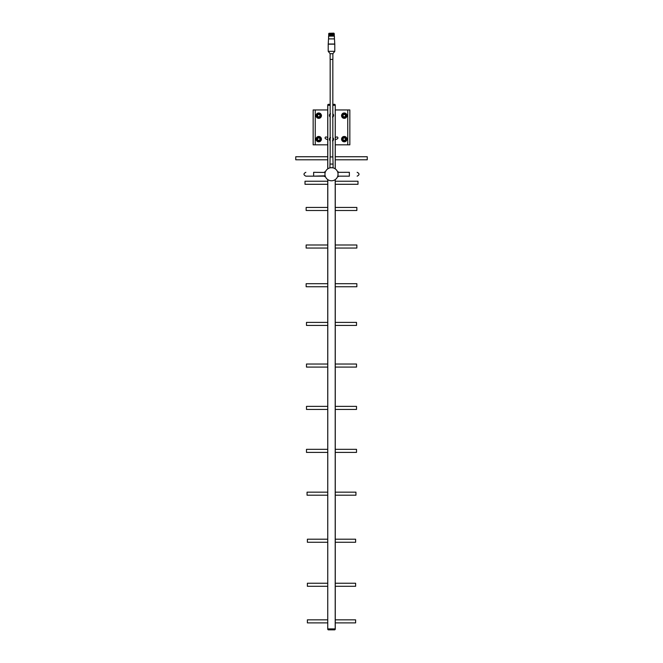 <?xml version="1.0" encoding="UTF-8"?>
<svg xmlns="http://www.w3.org/2000/svg" width="663" height="663" viewBox="0 0 663 663"><rect width="100%" height="100%" fill="white"/><g stroke="black" fill="none" stroke-linecap="round" stroke-linejoin="round"><path stroke-width="0.99" d="M327.795 179.64L327.746 629.353L328.21 629.833L334.757 629.85L328.243 629.85L327.746 628.897L335.254 628.897L327.746 628.897L327.746 179.607M335.254 168.858L335.254 105.276L332.834 105.276L335.205 105.276L335.205 104.82L332.834 104.82M327.795 168.825L327.795 105.276L330.166 105.276L327.746 105.276L327.746 104.82L330.166 104.323L328.243 104.323L327.795 104.787L330.166 104.787M328.21 629.833L334.757 629.85L335.254 629.353L335.254 179.607M327.746 168.858L327.746 104.82L330.166 104.82M338.362 176.167L338.362 176.615L338.652 176.167L349.368 176.167L349.368 172.305C359.387 172.305 359.387 172.305 349.368 172.305L337.774 172.339M337.857 175.828L338.055 174.236A6.555 6.555 0 0 0 328.226 168.559A6.555 6.555 0 0 0 328.226 179.905A6.555 6.555 0 0 0 338.055 174.236M325.143 175.811L313.632 176.167L324.348 176.167L324.638 176.615L324.638 176.167M325.193 172.455L313.632 172.305C303.613 172.305 303.613 172.305 313.632 172.305L313.632 176.167L305.858 176.167L313.632 176.167M330.166 167.681L332.735 167.797M325.392 171.85L324.638 172.305M338.362 172.305L337.608 171.85M338.362 171.85L338.652 172.305M324.348 172.305L324.638 171.85M332.834 59.405L332.834 156.907M328.591 38.744L328.591 36.125L334.409 36.125L334.409 38.744M328.516 38.885L334.475 38.885L328.516 38.885L328.218 44.031L334.782 44.031L334.475 38.885M334.036 36.125L334.036 35.553L328.964 35.553L328.964 36.125M328.964 35.553L334.036 35.553M328.964 33.291L333.895 33.15L328.707 33.714L334.036 33.888L328.707 34.053L334.036 34.219L328.707 34.385L334.036 34.551L328.707 34.716L334.036 34.89L328.707 35.048L334.036 35.222L328.707 35.388M328.707 35.048L334.293 35.388M328.707 34.716L334.293 35.048M328.707 34.385L334.293 34.716M328.707 34.053L334.293 34.385M328.707 33.714L334.293 34.053M328.964 33.556L334.293 33.714M329.925 164.059L333.075 164.059L333.075 167.681L329.925 167.681L330.116 156.907L332.884 156.907L333.075 164.059M334.79 44.156L328.21 44.156L328.21 51.324L334.79 51.324L334.79 44.156M330.116 53.703L330.116 59.405L332.884 59.405L332.884 53.703L330.116 53.703L328.21 51.324M334.757 629.85L335.254 629.353L327.795 629.353L335.205 629.353L335.205 179.64M332.834 104.787L335.254 104.82L332.834 104.323L335.254 104.82L335.205 168.825M335.254 144.832L349.849 144.832L349.849 109.95L335.254 109.95M327.746 137.564A10.84 10.84 0 0 1 326.552 137.042A1.003 1.003 0 0 0 325.201 137.473A1.003 1.003 0 0 0 325.641 138.824A12.846 12.846 0 0 0 327.746 139.678M335.254 139.678A12.846 12.846 0 0 0 337.359 138.824A1.003 1.003 0 0 0 337.798 137.473A1.003 1.003 0 0 0 336.448 137.042A10.84 10.84 0 0 1 335.254 137.564M327.746 109.95L313.151 109.95L313.151 144.832L315.248 144.832L315.248 109.95M327.746 144.832L315.248 144.832M335.254 406.378L356.52 406.378L356.52 409.427L335.254 409.427M327.746 406.378L306.48 406.378L306.48 409.427L327.746 409.427M335.254 449.34L356.52 449.34L356.52 452.39L335.254 452.39M327.746 449.34L306.48 449.34L306.48 452.39L327.746 452.39M335.254 492.153L355.948 492.153L355.948 495.203L335.254 495.203M327.746 492.153L307.052 492.153L307.052 495.203L327.746 495.203M335.254 583.241L355.617 583.241L355.617 586.291L335.254 586.291M327.746 583.241L307.383 583.241L307.383 586.291L327.746 586.291M335.254 539.21L355.617 539.21L355.617 542.259L335.254 542.259M327.746 539.21L307.383 539.21L307.383 542.259L327.746 542.259M335.254 619.839L355.617 619.839L355.617 622.889L335.254 622.889M327.746 619.839L307.383 619.839L307.383 622.889L327.746 622.889M335.254 322.392L356.52 322.392L356.52 325.442L335.254 325.442M327.746 322.392L306.48 322.392L306.48 325.442L327.746 325.442M335.254 364.037L356.52 364.037L356.52 367.087L335.254 367.087M327.746 364.037L306.48 364.037L306.48 367.087L327.746 367.087M335.254 283.698L356.851 283.698L356.851 286.748L335.254 286.748M327.746 283.698L306.149 283.698L306.149 286.748L327.746 286.748M335.254 244.995L356.851 244.995L356.851 248.045L335.254 248.045M327.746 244.995L306.149 244.995L306.149 248.045L327.746 248.045M335.254 207.444L356.851 207.444L356.851 210.494L335.254 210.494M327.746 207.444L306.149 207.444L306.149 210.494L327.746 210.494M335.254 181.239L357.995 181.239L357.995 184.289L335.254 184.289M327.746 181.239L305.005 181.239L305.005 184.289L327.746 184.289M335.254 156.741L367.244 156.741L367.244 159.791L335.254 159.791M327.746 156.741L295.756 156.741L295.756 159.791L327.746 159.791M344.254 137.954A1.193 1.193 0 0 1 345.282 139.736A1.193 1.193 0 0 1 343.219 139.736A1.193 1.193 0 0 1 344.254 137.954M344.254 137.705A1.434 1.434 0 0 1 345.688 139.139A1.434 1.434 0 0 1 344.254 140.573A1.434 1.434 0 0 1 342.821 139.139A1.434 1.434 0 0 1 344.254 137.705M344.254 114.459A1.193 1.193 0 0 1 345.282 116.24A1.193 1.193 0 0 1 343.219 116.24A1.193 1.193 0 0 1 344.254 114.459M344.254 114.21A1.434 1.434 0 0 1 345.498 116.365A1.434 1.434 0 0 1 343.011 116.365A1.434 1.434 0 0 1 344.254 114.21M318.746 137.954A1.193 1.193 0 0 1 319.781 139.736A1.193 1.193 0 0 1 317.718 139.736A1.193 1.193 0 0 1 318.746 137.954M318.746 137.705A1.434 1.434 0 0 1 320.179 139.139A1.434 1.434 0 0 1 318.746 140.573A1.434 1.434 0 0 1 317.312 139.139A1.434 1.434 0 0 1 318.746 137.705M318.746 114.459A1.193 1.193 0 0 1 319.781 116.24A1.193 1.193 0 0 1 317.718 116.24A1.193 1.193 0 0 1 318.746 114.459M318.746 114.21A1.434 1.434 0 0 1 319.989 116.365A1.434 1.434 0 0 1 317.502 116.365A1.434 1.434 0 0 1 318.746 114.21M344.254 118.329A2.677 2.677 0 0 1 343.028 118.031A2.677 2.677 0 0 0 345.481 118.031A2.677 2.677 0 0 1 344.254 118.329M342.804 117.906A2.677 2.677 0 0 1 341.578 115.776A2.677 2.677 0 0 0 342.804 117.906M341.578 115.519A2.677 2.677 0 0 1 342.804 113.39A2.677 2.677 0 0 0 341.578 115.519M343.028 113.265A2.677 2.677 0 0 1 345.481 113.265A2.677 2.677 0 0 0 343.028 113.265M345.705 113.39A2.677 2.677 0 0 1 346.931 115.519A2.677 2.677 0 0 0 345.705 113.39M346.931 115.776A2.677 2.677 0 0 1 345.705 117.906A2.677 2.677 0 0 0 346.931 115.776M318.746 118.329A2.677 2.677 0 0 1 317.519 118.031A2.677 2.677 0 0 0 319.972 118.031A2.677 2.677 0 0 1 318.746 118.329M317.295 117.906A2.677 2.677 0 0 1 316.069 115.776A2.677 2.677 0 0 0 317.295 117.906M316.069 115.519A2.677 2.677 0 0 1 317.295 113.39A2.677 2.677 0 0 0 316.069 115.519M317.519 113.265A2.677 2.677 0 0 1 319.972 113.265A2.677 2.677 0 0 0 317.519 113.265M320.196 113.39A2.677 2.677 0 0 1 321.422 115.519A2.677 2.677 0 0 0 320.196 113.39M321.422 115.776A2.677 2.677 0 0 1 320.196 117.906A2.677 2.677 0 0 0 321.422 115.776M318.746 141.824A2.677 2.677 0 0 1 317.519 141.526A2.677 2.677 0 0 0 319.972 141.526A2.677 2.677 0 0 1 318.746 141.824M317.295 141.393A2.677 2.677 0 0 1 316.069 139.271A2.677 2.677 0 0 0 317.295 141.393M316.069 139.015A2.677 2.677 0 0 1 317.295 136.885A2.677 2.677 0 0 0 316.069 139.015M317.519 136.76A2.677 2.677 0 0 1 319.972 136.76A2.677 2.677 0 0 0 317.519 136.76M320.196 136.885A2.677 2.677 0 0 1 321.422 139.015A2.677 2.677 0 0 0 320.196 136.885M321.422 139.271A2.677 2.677 0 0 1 320.196 141.393A2.677 2.677 0 0 0 321.422 139.271M344.254 141.824A2.677 2.677 0 0 1 343.028 141.526A2.677 2.677 0 0 0 345.481 141.526A2.677 2.677 0 0 1 344.254 141.824M342.804 141.393A2.677 2.677 0 0 1 341.578 139.271A2.677 2.677 0 0 0 342.804 141.393M341.578 139.015A2.677 2.677 0 0 1 342.804 136.885A2.677 2.677 0 0 0 341.578 139.015M343.028 136.76A2.677 2.677 0 0 1 345.481 136.76A2.677 2.677 0 0 0 343.028 136.76M345.705 136.885A2.677 2.677 0 0 1 346.931 139.015A2.677 2.677 0 0 0 345.705 136.885M346.931 139.271A2.677 2.677 0 0 1 345.705 141.393A2.677 2.677 0 0 0 346.931 139.271M342.191 114.459A2.387 2.387 0 0 1 346.318 114.459A2.387 2.387 0 0 1 344.254 118.031A2.387 2.387 0 0 1 342.191 114.459L341.503 115.652L342.879 118.031L345.63 118.031L347.006 115.652L345.63 113.265L342.879 113.265L342.191 114.459M342.962 114.906A1.492 1.492 0 0 1 345 114.359A1.492 1.492 0 0 1 345.539 116.39A1.492 1.492 0 0 1 343.509 116.937A1.492 1.492 0 0 1 342.962 114.906M342.191 137.954A2.387 2.387 0 0 1 346.318 137.954A2.387 2.387 0 0 1 344.254 141.526A2.387 2.387 0 0 1 342.191 137.954L341.503 139.139L342.879 141.526L345.63 141.526L347.006 139.139L345.63 136.76L342.879 136.76L342.191 137.954M342.962 138.393A1.492 1.492 0 0 1 345 137.854A1.492 1.492 0 0 1 345.539 139.885A1.492 1.492 0 0 1 343.509 140.432A1.492 1.492 0 0 1 342.962 138.393M316.682 116.837A2.387 2.387 0 0 1 318.746 113.265L320.121 113.265L320.809 114.459A2.387 2.387 0 0 1 318.746 118.031A2.387 2.387 0 0 1 316.682 116.837L315.994 115.652L317.37 113.265L318.746 113.265A2.387 2.387 0 0 1 320.809 114.459L321.497 115.652L320.121 118.031L317.37 118.031L316.682 116.837M320.038 114.906A1.492 1.492 0 0 0 317.461 114.906A1.492 1.492 0 0 0 318.746 117.136A1.492 1.492 0 0 0 320.038 114.906M316.682 140.332A2.387 2.387 0 0 1 318.746 136.76L320.121 136.76L320.809 137.954A2.387 2.387 0 0 1 318.746 141.526A2.387 2.387 0 0 1 316.682 140.332L315.994 139.139L317.37 136.76L318.746 136.76A2.387 2.387 0 0 1 320.809 137.954L321.497 139.139L320.121 141.526L317.37 141.526L316.682 140.332M320.038 138.393A1.492 1.492 0 0 0 317.461 138.393A1.492 1.492 0 0 0 318.746 140.631A1.492 1.492 0 0 0 320.038 138.393M332.834 117.011A2.088 2.088 0 0 0 332.834 113.804M330.166 113.804A2.088 2.088 0 0 0 330.166 117.011M332.834 140.838A2.088 2.088 0 0 0 332.834 137.631M330.166 137.631A2.088 2.088 0 0 0 330.166 140.838M330.166 114.459A1.641 1.641 0 0 0 330.166 116.365M332.834 116.365A1.641 1.641 0 0 0 332.834 114.459M332.917 114.591L333.39 115.412L332.445 117.053M330.083 116.232L329.61 115.412L330.555 113.771M330.166 138.285A1.641 1.641 0 0 0 330.166 140.191M332.834 140.191A1.641 1.641 0 0 0 332.834 138.285M332.917 138.418L333.39 139.238L332.445 140.879M330.083 140.059L329.61 139.238L330.555 137.597M334.79 104.34L332.834 104.34M330.166 104.34L328.243 104.34M347.752 144.832L347.752 109.95M343.136 118.031A2.635 2.635 0 0 0 345.373 118.031M345.755 117.807A2.635 2.635 0 0 0 346.873 115.868M346.873 115.428A2.635 2.635 0 0 0 345.755 113.489M345.373 113.265A2.635 2.635 0 0 0 343.136 113.265M342.746 113.489A2.635 2.635 0 0 0 341.627 115.428M341.627 115.868A2.635 2.635 0 0 0 342.746 117.807M317.627 118.031A2.635 2.635 0 0 0 319.864 118.031M320.254 117.807A2.635 2.635 0 0 0 321.373 115.868M321.373 115.428A2.635 2.635 0 0 0 320.254 113.489M319.864 113.265A2.635 2.635 0 0 0 317.627 113.265M317.245 113.489A2.635 2.635 0 0 0 316.127 115.428M316.127 115.868A2.635 2.635 0 0 0 317.245 117.807M317.627 141.526A2.635 2.635 0 0 0 319.864 141.526M320.254 141.302A2.635 2.635 0 0 0 321.373 139.363M321.373 138.923A2.635 2.635 0 0 0 320.254 136.976M319.864 136.76A2.635 2.635 0 0 0 317.627 136.76M317.245 136.976A2.635 2.635 0 0 0 316.127 138.923M316.127 139.363A2.635 2.635 0 0 0 317.245 141.302M343.136 141.526A2.635 2.635 0 0 0 345.373 141.526M345.755 141.302A2.635 2.635 0 0 0 346.873 139.363M346.873 138.923A2.635 2.635 0 0 0 345.755 136.976M345.373 136.76A2.635 2.635 0 0 0 343.136 136.76M342.746 136.976A2.635 2.635 0 0 0 341.627 138.923M341.627 139.363A2.635 2.635 0 0 0 342.746 141.302M349.368 176.167L337.765 176.167M305.858 172.305C303.372 173.59 303.372 174.875 305.858 176.167M357.142 176.167C359.628 174.875 359.628 173.59 357.142 172.305M338.362 176.615L337.608 176.615M325.392 176.615L324.638 176.615M330.166 59.405L330.166 156.907M332.884 53.703L334.79 51.324"/></g></svg>
